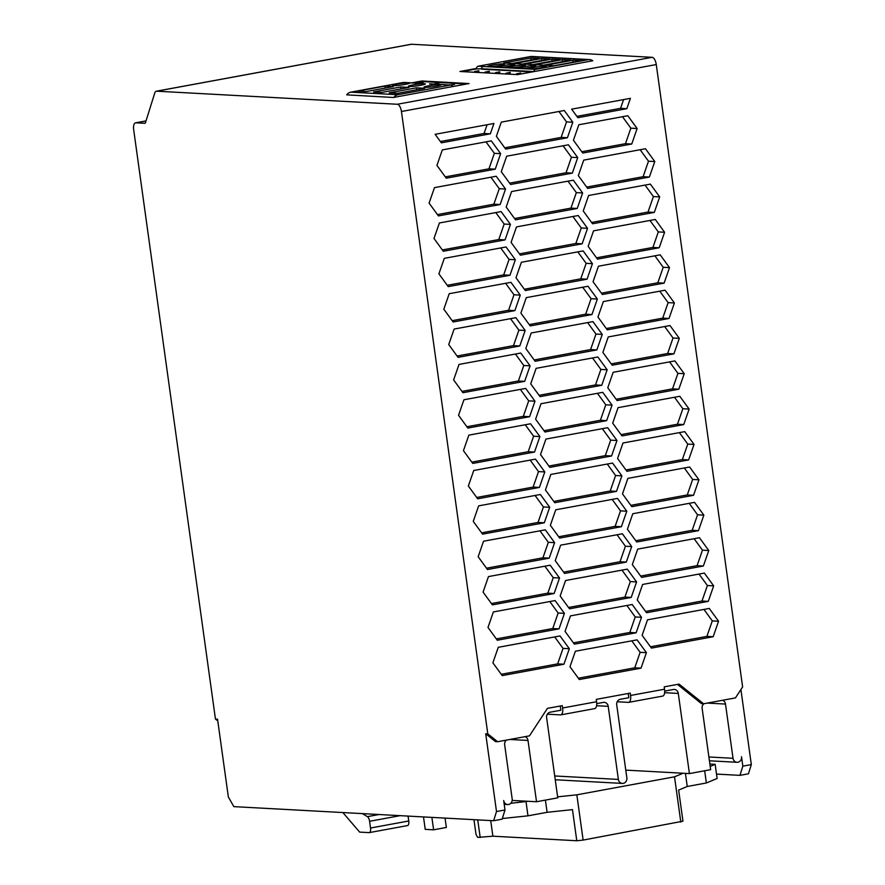 <?xml version="1.0" encoding="UTF-8"?>
<svg xmlns="http://www.w3.org/2000/svg" width="885" height="885" viewBox="0 0 885 885"><rect width="100%" height="100%" fill="white"/><g stroke="black" fill="none" stroke-linecap="round" stroke-linejoin="round"><path stroke-width="1.33" d="M496.507 811.534L485.71 733.742L487.801 733.853L401.447 111.499A7.168 3.075 -100.4 0 0 397.321 104.264L156.645 91.188A7.168 3.075 -100.4 0 0 156.335 91.21A7.168 3.075 -100.4 0 0 154.72 93.146L145.472 122.661A2.389 1.029 79.6 0 1 144.93 123.303A2.389 1.029 79.6 0 1 144.83 123.303L135.836 122.816A7.168 3.075 -100.4 0 0 135.482 122.849A7.168 3.075 -100.4 0 0 133.679 129.719L215.453 719.074L217.544 719.184L228.341 796.976L233.839 806.633L493.62 820.738L496.507 811.534L504.992 809.974L503.687 800.538A4.779 4.292 93.1 0 0 512.183 798.978L504.66 744.761A4.779 4.292 -86.9 0 1 506.441 740.092M487.801 733.853L497.602 741.718L495.512 741.608L485.71 733.742M662.378 696.108A7.168 3.075 79.6 0 0 662.732 696.086A7.168 3.075 79.6 0 0 664.547 689.205L664.215 686.848L679.083 684.116L703.586 703.774L735.435 697.911L742.626 686.915L656.272 64.561A7.168 3.075 79.6 0 0 652.145 57.315L411.47 44.25A7.168 3.075 79.6 0 0 411.16 44.272L156.335 91.21M497.602 741.718L529.462 735.855L547.428 708.365L562.285 705.633L562.617 707.989A7.168 3.075 -100.4 0 1 560.802 714.859A7.168 3.075 -100.4 0 1 560.448 714.892L547.384 714.184M617.188 701.761L628.405 702.369A7.168 3.075 -100.4 0 0 628.759 702.347A7.168 3.075 -100.4 0 0 630.562 695.466L630.242 693.11L596.269 699.371L596.59 701.728A7.168 3.075 79.6 0 1 594.742 708.608L560.769 714.87M515.855 317.682L525.17 330.481L519.772 345.98L458.043 357.352L448.728 344.564L454.116 329.065L515.855 317.682M713.177 636.735L651.448 648.108L642.123 635.319L647.521 619.821L709.25 608.438L718.576 621.237L713.177 636.735L706.894 636.392L650.486 646.78M577.728 157.607L572.329 173.106L510.59 184.478L501.275 171.69L506.674 156.191L568.402 144.808L577.728 157.607L571.433 157.264L563.081 145.793M505.058 239.89L443.319 251.263L434.004 238.474L439.391 222.976L501.131 211.603L510.446 224.392L505.058 239.89L498.775 239.547L442.356 249.946M654.789 161.535L649.391 177.033L587.651 188.416L578.336 175.617L583.735 160.119L645.464 148.746L654.789 161.535L648.495 161.203L640.143 149.731M602.873 352.429L608.26 336.931L670 325.558L679.315 338.347L673.928 353.845L612.188 365.217L602.873 352.429M497.293 640.242L487.978 627.443L493.365 611.944L555.105 600.572L564.42 613.36L559.032 628.859L497.293 640.242M641.028 668.153L579.288 679.525L569.973 666.737L575.361 651.238L637.1 639.866L646.415 652.654L641.028 668.153L634.744 667.81L578.325 678.209M505.545 189.036L500.147 204.535L438.418 215.907L429.092 203.119L434.491 187.62L496.219 176.248L505.545 189.036L499.262 188.693L490.898 177.221M660.188 254.836L669.503 267.624L664.115 283.123L602.375 294.495L593.061 281.707L598.448 266.208L660.188 254.836M436.936 165.406L442.323 149.908L491.319 140.881L500.633 153.669L495.246 169.168L446.25 178.195L436.936 165.406M453.629 379.919L459.027 364.421L520.756 353.049L530.082 365.837L524.683 381.335L462.944 392.708L453.629 379.919M443.816 309.197L449.215 293.698L510.944 282.326L520.258 295.114L514.871 310.613L453.131 321.985L443.816 309.197M593.547 230.841L655.276 219.469L664.602 232.257L659.203 247.756L597.475 259.128L588.149 246.34L593.547 230.841M511.574 191.547L573.314 180.175L582.629 192.963L577.241 208.462L515.501 219.834L506.187 207.046L511.574 191.547M713.664 585.87L708.277 601.369L646.537 612.741L637.222 599.953L642.61 584.454L704.349 573.082L713.664 585.87L707.38 585.527L699.028 574.066M708.763 550.514L703.365 566.013L641.625 577.385L632.31 564.597L637.709 549.098L699.438 537.726L708.763 550.514L702.469 550.171L694.117 538.699M555.249 560.659L560.648 545.16L622.376 533.788L631.702 546.576L626.303 562.075L564.564 573.447L555.249 560.659M659.69 196.901L654.303 212.4L592.563 223.772L583.248 210.984L588.636 195.485L650.375 184.113L659.69 196.901L653.407 196.559L645.054 185.087M703.852 515.147L698.453 530.646L636.724 542.018L627.41 529.23L632.797 513.731L694.537 502.359L703.852 515.147L697.568 514.804L689.216 503.344M636.603 581.932L631.215 597.43L569.475 608.803L560.161 596.014L565.548 580.516L627.288 569.144L636.603 581.932L630.319 581.589L621.967 570.128M550.835 474.437L612.564 463.065L621.878 475.853L616.491 491.352L554.751 502.724L545.437 489.936L550.835 474.437M574.387 644.169L565.061 631.381L570.46 615.883L632.189 604.51L641.514 617.299L636.116 632.797L574.387 644.169M569.332 648.727L563.933 664.226L502.204 675.598L492.879 662.81L498.277 647.311L560.017 635.939L569.332 648.727L563.048 648.384L554.685 636.912M582.75 153.05L573.436 140.261L578.823 124.763L627.819 115.736L637.134 128.524L631.746 144.023L582.75 153.05M597.353 299.041L591.954 314.551L530.226 325.923L520.9 313.135L526.298 297.625L588.027 286.253L597.353 299.041L591.069 298.71L582.706 287.238M438.905 273.841L444.303 258.343L506.043 246.97L515.358 259.759L509.959 275.257L448.23 286.629L438.905 273.841M539.408 487.425L477.668 498.797L468.353 486.009L473.74 470.499L535.48 459.127L544.795 471.915L539.408 487.425L533.124 487.082L476.705 497.47M540.525 454.569L545.923 439.071L607.663 427.698L616.978 440.487L611.579 455.985L549.851 467.368L540.525 454.569M684.227 373.702L678.828 389.201L617.099 400.573L607.774 387.785L613.172 372.286L674.901 360.914L684.227 373.702L677.943 373.359L669.58 361.899M545.293 529.849L554.607 542.638L549.22 558.147L487.48 569.52L478.166 556.72L483.553 541.222L545.293 529.849M540.381 494.494L549.707 507.282L544.308 522.781L482.579 534.153L473.254 521.365L478.652 505.866L540.381 494.494M597.84 356.976L607.165 369.764L601.767 385.274L540.038 396.646L530.712 383.847L536.111 368.348L597.84 356.976M607.287 329.851L597.961 317.062L603.36 301.564L665.089 290.191L674.414 302.98L669.016 318.478L607.287 329.851M488.465 576.589L550.193 565.216L559.519 578.005L554.121 593.503L492.392 604.875L483.066 592.087L488.465 576.589M602.254 334.408L596.866 349.907L535.126 361.279L525.812 348.491L531.199 332.992L592.939 321.62L602.254 334.408L595.97 334.065L587.618 322.594M693.552 495.29L631.813 506.662L622.498 493.874L627.896 478.376L689.625 467.003L698.94 479.792L693.552 495.29L687.269 494.947L630.85 505.335M684.725 431.637L694.039 444.425L688.641 459.923L626.912 471.296L617.586 458.507L622.985 443.009L684.725 431.637M618.073 407.653L679.813 396.281L689.127 409.069L683.74 424.568L622 435.94L612.686 423.152L618.073 407.653M577.839 117.694L571.633 109.165L630.43 98.335L626.834 108.667L577.839 117.694M496.374 136.323L501.308 122.119L564.276 110.514L572.816 122.241L567.418 137.739L505.689 149.111L496.374 136.323M441.338 142.839L435.132 134.31L493.93 123.48L490.334 133.812L441.338 142.839M511.087 242.413L516.486 226.903L578.215 215.531L587.54 228.33L582.142 243.829L520.413 255.201L511.087 242.413M515.999 277.768L521.387 262.27L583.126 250.898L592.441 263.686L587.054 279.184L525.314 290.557L515.999 277.768M530.569 423.771L539.894 436.559L534.496 452.058L472.767 463.43L463.441 450.642L468.84 435.143L530.569 423.771M602.751 392.343L612.066 405.131L606.679 420.629L544.939 432.002L535.624 419.213L541.012 403.715L602.751 392.343M534.982 401.204L529.595 416.702L467.855 428.074L458.541 415.286L463.928 399.777L525.668 388.404L534.982 401.204L528.699 400.861L520.347 389.389M550.348 525.292L555.736 509.793L617.476 498.421L626.79 511.209L621.392 526.708L559.663 538.08L550.348 525.292M716.507 774.087L739.948 775.36L742.836 766.156L751.321 764.596L740.911 689.537M751.321 764.596L748.444 773.8L739.948 775.36M217.798 720.943L215.453 719.074M592.618 60.656L592.773 60.755A7.168 6.438 93.1 0 0 589.554 59.583A7.168 6.438 93.1 0 0 588.182 59.671L535.513 69.373A1.914 1.715 93.1 0 0 534.075 71.574L592.773 60.755M535.513 69.373L483.221 66.519A1.87 1.681 -86.9 0 0 481.75 68.776L534.075 71.574L517.559 74.617L459.946 71.486L476.506 68.433A2.389 2.146 -86.9 0 1 478.331 66.165L530.569 56.54A7.168 6.438 -86.9 0 1 531.94 56.452L589.554 59.583M411.724 82.869L421.913 80.989L469.05 83.555L393.427 97.483L346.71 94.85A7.168 6.438 -86.9 0 1 350.77 92.162L403.438 82.46L413.837 83.046A2.511 2.257 -86.9 0 1 414.246 83.09M541.377 58.543L549.74 58.996L522.559 64.008L514.196 63.554L541.377 58.543L541.653 60.49M514.041 64.461A8.607 0.796 172.1 0 1 514.926 64.682A8.607 0.796 172.1 0 1 508.377 66.375A8.607 0.796 172.1 0 1 498.753 67.271A8.607 0.796 172.1 0 1 497.879 67.05A8.607 0.796 172.1 0 1 504.406 65.357A8.607 0.796 172.1 0 1 514.041 64.461L514.141 65.136M551.853 59.118L560.216 59.572L533.035 64.583L524.672 64.129L551.853 59.118L552.129 61.065M509.229 67.846A8.607 0.796 172.1 0 1 508.355 67.614A8.607 0.796 172.1 0 1 514.882 65.921A8.607 0.796 172.1 0 1 524.517 65.025A8.607 0.796 172.1 0 1 525.402 65.258A8.607 0.796 172.1 0 1 518.853 66.95A8.607 0.796 172.1 0 1 509.229 67.846M572.805 60.257L581.168 60.711L553.988 65.711L545.625 65.258L572.805 60.257L573.071 62.193M545.47 66.165A8.607 0.796 172.1 0 1 546.344 66.386A8.607 0.796 172.1 0 1 539.806 68.09A8.607 0.796 172.1 0 1 530.181 68.986A8.607 0.796 172.1 0 1 529.296 68.753A8.607 0.796 172.1 0 1 535.823 67.061A8.607 0.796 172.1 0 1 545.47 66.165L545.558 66.851M562.329 59.682L570.692 60.136L543.512 65.147L535.148 64.694L562.329 59.682L562.606 61.629M534.994 65.601A8.607 0.796 172.1 0 1 535.867 65.822A8.607 0.796 172.1 0 1 529.33 67.514A8.607 0.796 172.1 0 1 519.705 68.41A8.607 0.796 172.1 0 1 518.82 68.189A8.607 0.796 172.1 0 1 525.347 66.497A8.607 0.796 172.1 0 1 534.994 65.601L535.093 66.275M530.9 57.979L539.264 58.432L512.083 63.443L503.72 62.99L530.9 57.979L531.177 59.926M488.277 66.707A8.607 0.796 172.1 0 1 487.403 66.486A8.607 0.796 172.1 0 1 493.93 64.793A8.607 0.796 172.1 0 1 503.565 63.886A8.607 0.796 172.1 0 1 504.45 64.118A8.607 0.796 172.1 0 1 497.912 65.811A8.607 0.796 172.1 0 1 488.277 66.707M481.75 68.776L476.528 68.919A2.389 2.146 -86.9 0 1 476.506 68.433M481.772 69.196L532.117 71.928M476.528 68.919L461.981 71.596M489.294 71.309L485.046 72.094L489.372 71.796M510.247 72.448L505.999 73.234L510.313 72.935M520.723 73.013L516.475 73.798L520.789 73.499M499.771 71.873L495.523 72.659L499.837 72.371M478.829 70.745L474.581 71.519L478.896 71.231M626.79 511.209L620.507 510.866L612.154 499.405M621.392 526.708L615.108 526.376L620.507 510.866M615.108 526.376L558.701 536.764M529.595 416.702L523.301 416.359L528.699 400.861M523.301 416.359L466.893 426.747M452.489 86.597A2.389 2.146 93.1 0 0 450.155 85.104L397.907 94.717A7.168 6.438 93.1 0 0 393.847 97.405M430.508 83.975L429.546 83.898A2.5 2.246 -86.9 0 1 429.955 83.953M435.331 84.163L445.255 84.75A2.511 2.257 -86.9 0 1 445.664 84.805M366.147 91.575L393.327 86.575L384.964 86.122L357.783 91.122L366.147 91.575M408.77 82.847A8.607 0.796 172.1 0 1 409.655 83.079A8.607 0.796 172.1 0 1 403.129 84.772A8.607 0.796 172.1 0 1 393.482 85.668A8.607 0.796 172.1 0 1 392.608 85.447A8.607 0.796 172.1 0 1 399.146 83.754A8.607 0.796 172.1 0 1 408.77 82.847M381.855 92.427L409.036 87.427L400.684 86.973L373.503 91.974L381.855 92.427M409.202 86.52A8.607 0.796 172.1 0 1 408.317 86.299A8.607 0.796 172.1 0 1 414.855 84.606A8.607 0.796 172.1 0 1 424.49 83.71A8.607 0.796 172.1 0 1 425.364 83.931A8.607 0.796 172.1 0 1 418.837 85.624A8.607 0.796 172.1 0 1 409.202 86.52M397.575 93.29L424.756 88.279L416.392 87.825L389.212 92.837L397.575 93.29M440.199 84.562A8.607 0.796 172.1 0 1 441.073 84.783A8.607 0.796 172.1 0 1 434.546 86.476A8.607 0.796 172.1 0 1 424.911 87.372A8.607 0.796 172.1 0 1 424.026 87.15A8.607 0.796 172.1 0 1 430.575 85.458A8.607 0.796 172.1 0 1 440.199 84.562M421.913 80.989L466.893 83.953L421.99 81.508A1.914 1.715 -86.9 0 1 421.99 81.508A1.914 1.715 -86.9 0 0 421.603 81.531L413.76 82.98M450.952 85.115L454.558 84.451L448.994 84.982M420.043 83.323L423.13 82.747L421.039 82.637L417.565 83.278M435.752 84.175L438.838 83.599L436.748 83.489L433.274 84.13M414.788 83.124L419.103 83.323M429.988 83.854L434.789 84.186M403.438 82.46A1.914 1.715 -86.9 0 1 403.803 82.438L414.28 83.002M446.217 84.827L450.155 85.104M385.24 88.057L384.964 86.122M400.949 88.92L400.684 86.973M416.669 89.772L416.392 87.825M504.992 809.974L502.116 819.178L493.62 820.738M525.059 736.663A4.779 4.292 -86.9 0 1 528.013 740.457L536.52 801.744L557.76 797.839L546.631 717.68A4.779 4.292 -86.9 0 1 550.227 712.182L560.847 710.235L560.26 705.998M596.733 703.619L603.316 702.402A4.779 4.292 -86.9 0 1 608.216 706.341L618.361 779.419A4.779 4.292 93.1 0 0 626.857 777.849L616.712 704.77A4.779 4.292 -86.9 0 1 620.308 699.272L628.804 697.712L628.217 693.486M664.69 691.096L673.396 689.492A4.779 4.292 -86.9 0 1 678.297 693.431L689.415 773.578L710.655 769.673L702.148 708.376A4.779 4.292 -86.9 0 1 703.929 703.708M703.586 703.774L701.495 703.663L677.49 684.404M625.783 770.127L689.415 773.578M710.201 766.41L715.157 764.341L709.87 764.054M512.183 800.427L536.52 801.744M510.8 803.292L528.146 801.29M557.616 796.843L576.843 794.818L583.126 840.086L576.777 840.75L572.462 809.631L547.096 812.308L545.403 800.106M490.71 820.583L492.879 836.192L576.777 840.75M492.879 836.192L477.679 837.398L476.03 834.5L473.973 819.676M715.157 764.341L717.115 778.49L706.363 782.971L687.247 786.488L678.64 790.073L682.954 821.192L583.126 840.086M502.315 818.536L527.98 815.826L547.096 812.308M477.745 819.875L480.19 837.531M576.843 794.818L674.525 776.82L683.131 773.236M674.525 776.82L680.808 822.088M687.247 786.488L685.421 773.368M706.363 782.971L704.67 770.769M423.506 816.932L425.22 829.356L433.606 829.809L431.88 817.386M527.98 815.826L526.022 801.688M445.044 818.105L446.35 827.464L433.606 829.809M407.31 825.583A4.779 2.047 79.6 0 0 407.542 825.561A4.779 2.047 79.6 0 0 408.759 820.981L408.073 816.092M342.86 812.552L359.664 832.11L369.089 832.619A4.779 2.047 -100.4 0 0 369.299 832.608A4.779 2.047 -100.4 0 0 370.527 828.017L369.598 821.291A4.779 2.047 -100.4 0 0 367.408 816.645L362.419 813.614M722.547 700.278A4.779 4.292 -86.9 0 1 725.501 704.073L733.023 758.29A4.779 4.292 93.1 0 0 741.519 756.73L742.836 766.156M525.17 330.481L518.887 330.138L510.534 318.666M519.772 345.98L513.488 345.637L457.08 356.024M513.488 345.637L518.887 330.138M706.894 636.392L712.292 620.894L718.576 621.237M712.292 620.894L703.929 609.422M572.329 173.106L566.046 172.763L571.433 157.264M566.046 172.763L509.627 183.151M498.775 239.547L504.162 224.049L510.446 224.392M504.162 224.049L495.81 212.588M649.391 177.033L643.107 176.701L648.495 161.203M643.107 176.701L586.689 187.089M611.225 363.89L667.644 353.502L673.928 353.845M667.644 353.502L673.031 338.004L679.315 338.347M673.031 338.004L664.679 326.532M496.33 638.915L552.749 628.527L559.032 628.859M552.749 628.527L558.136 613.028L564.42 613.36M558.136 613.028L549.784 601.557M634.744 667.81L640.132 652.311L646.415 652.654M640.132 652.311L631.779 640.851M500.147 204.535L493.863 204.192L499.262 188.693M493.863 204.192L437.455 214.579M669.503 267.624L663.219 267.281L654.867 255.809M664.115 283.123L657.832 282.78L601.413 293.167M657.832 282.78L663.219 267.281M495.246 169.168L488.962 168.825L445.288 176.878M500.633 153.669L494.35 153.326L485.998 141.865M488.962 168.825L494.35 153.326M524.683 381.335L518.4 380.992L461.981 391.391M518.4 380.992L523.787 365.494L530.082 365.837M523.787 365.494L515.435 354.033M452.169 320.669L508.587 310.27L514.871 310.613M520.258 295.114L513.975 294.771L505.623 283.311M508.587 310.27L513.975 294.771M596.512 257.812L652.92 247.424L659.203 247.756M652.92 247.424L658.307 231.914L664.602 232.257M658.307 231.914L649.955 220.453M514.539 218.518L570.947 208.119L577.241 208.462M570.947 208.119L576.345 192.62L582.629 192.963M576.345 192.62L567.993 181.159M708.277 601.369L701.982 601.026L707.38 585.527M701.982 601.026L645.574 611.424M703.365 566.013L697.081 565.67L702.469 550.171M697.081 565.67L640.663 576.058M563.601 572.119L620.02 561.732L626.303 562.075M631.702 546.576L625.407 546.233L617.055 534.761M620.02 561.732L625.407 546.233M654.303 212.4L648.008 212.057L653.407 196.559M648.008 212.057L591.6 222.456M698.453 530.646L692.17 530.303L697.568 514.804M692.17 530.303L635.762 540.702M631.215 597.43L624.921 597.098L630.319 581.589M624.921 597.098L568.513 607.486M553.789 501.408L610.207 491.009L616.491 491.352M621.878 475.853L615.595 475.51L607.243 464.039M610.207 491.009L615.595 475.51M636.116 632.797L629.832 632.454L573.425 642.842M641.514 617.299L635.231 616.956L626.868 605.484M629.832 632.454L635.231 616.956M563.933 664.226L557.65 663.883L563.048 648.384M557.65 663.883L501.242 674.281M631.746 144.023L625.463 143.68L581.788 151.733M637.134 128.524L630.85 128.181L622.498 116.72M625.463 143.68L630.85 128.181M591.954 314.551L585.671 314.208L591.069 298.71M585.671 314.208L529.263 324.596M509.959 275.257L503.676 274.914L447.268 285.302M515.358 259.759L509.074 259.416L500.711 247.944M503.676 274.914L509.074 259.416M533.124 487.082L538.511 471.583L544.795 471.915M538.511 471.583L530.159 460.111M611.579 455.985L605.296 455.653L548.888 466.041M616.978 440.487L610.694 440.155L602.331 428.683M605.296 455.653L610.694 440.155M678.828 389.201L672.545 388.858L677.943 373.359M672.545 388.858L616.137 399.257M549.22 558.147L542.936 557.804L548.324 542.306L539.972 530.834M548.324 542.306L554.607 542.638M542.936 557.804L486.518 568.192M549.707 507.282L543.423 506.939L535.06 495.467M544.308 522.781L538.025 522.438L481.617 532.836M538.025 522.438L543.423 506.939M607.165 369.764L600.882 369.432L592.519 357.96M539.076 395.318L595.483 384.931L601.767 385.274M595.483 384.931L600.882 369.432M606.325 328.534L662.732 318.146L669.016 318.478M662.732 318.146L668.131 302.637L674.414 302.98M668.131 302.637L659.767 291.176M554.121 593.503L547.837 593.16L491.429 603.559M559.519 578.005L553.236 577.662L544.872 566.19M547.837 593.16L553.236 577.662M596.866 349.907L590.583 349.564L595.97 334.065M590.583 349.564L534.164 359.963M687.269 494.947L692.656 479.449L698.94 479.792M692.656 479.449L684.304 467.977M688.641 459.923L682.357 459.58L687.756 444.082L679.392 432.621M687.756 444.082L694.039 444.425M682.357 459.58L625.949 469.979M683.74 424.568L677.456 424.225L621.038 434.612M689.127 409.069L682.844 408.726L674.492 397.254M677.456 424.225L682.844 408.726M626.834 108.667L620.551 108.324L576.876 116.366M620.551 108.324L623.593 99.596M567.418 137.739L561.134 137.396L504.727 147.795M561.134 137.396L566.533 121.898L572.816 122.241M566.533 121.898L558.955 111.499M490.334 133.812L484.051 133.469L440.376 141.511M484.051 133.469L487.093 124.741M582.142 243.829L575.858 243.486L519.451 253.873M587.54 228.33L581.257 227.987L572.894 216.515M575.858 243.486L581.257 227.987M524.351 289.24L580.77 278.841L587.054 279.184M592.441 263.686L586.158 263.343L577.805 251.882M580.77 278.841L586.158 263.343M539.894 436.559L533.611 436.216L525.247 424.756M534.496 452.058L528.212 451.715L471.805 462.114M528.212 451.715L533.611 436.216M612.066 405.131L605.783 404.788L597.43 393.316M606.679 420.629L600.395 420.286L543.976 430.685M600.395 420.286L605.783 404.788M401.447 111.499L656.272 64.561M596.59 701.728L562.617 707.989M664.547 689.205L630.562 695.466M135.836 122.816L146.014 120.946M156.645 91.188L411.47 44.25M652.145 57.315L397.321 104.264M530.569 56.54L588.182 59.671M483.221 66.519L478.331 66.165M524.617 65.711L524.517 65.025M503.665 64.572L503.565 63.886M397.907 94.717L350.77 92.162M421.603 81.531L466.716 83.986M509.837 739.473L528.013 740.457M664.613 692.689L678.297 693.431M618.361 779.419L554.718 775.968M596.59 705.71L608.216 706.341M378.99 814.521L367.408 816.645M369.598 821.291L400.12 815.66M408.759 820.981L370.527 828.017M707.325 703.088L725.501 704.073M733.023 758.29L708.896 756.985M146.025 120.902L135.516 122.838M434.889 84.219L429.656 83.931M419.18 83.367L413.948 83.079M450.609 85.071L445.365 84.783M435.232 84.141L445.697 84.717M504.218 804.343L507.68 804.531M622.343 783.413L555.249 779.762M662.699 696.086L628.726 702.347M407.531 825.572L369.299 832.608M737.017 762.284L709.416 760.79"/></g></svg>
